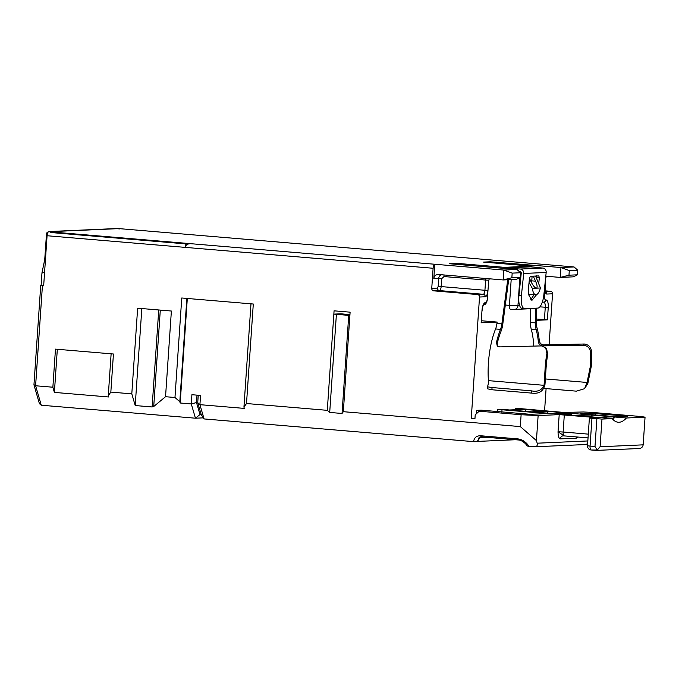 <?xml version="1.0" encoding="UTF-8"?>
<svg xmlns="http://www.w3.org/2000/svg" width="679" height="679" viewBox="0 0 679 679"><rect width="100%" height="100%" fill="white"/><g stroke="black" fill="none" stroke-linecap="round" stroke-linejoin="round"><path stroke-width="1.02" d="M566.609 413.511L571.718 414.173L568.289 414.215L555.889 413.095L566.609 413.511M535.612 276.056L540.433 287.998A13.224 4.651 -85.2 0 1 535.723 294.762A13.224 4.651 -85.2 0 1 532.328 288.354L529.051 282.566M540.433 287.998L532.328 288.354M520.666 271.88L519.69 271.923M520.309 426.59L536.427 440.603L538.133 415.565L521.116 414.733L520.309 426.59L343.328 411.686L350.109 312.179L334.076 310.821L333.847 314.122L340.994 313.8L349.94 314.691M596.875 418.824L594.991 446.502L597.308 450.05L600.092 446.757L601.984 419.079L589.389 418.077L596.204 417.746L593.904 417.373L593.87 417.848M590.467 414.674L590.569 413.239L625.274 415.981L627.566 416.354L617.737 416.796L580.723 413.791M260.592 240.544L257.103 240.247A3.964 1.392 94.8 0 1 257.163 240.256L255.457 240.111A3.964 1.392 -85.2 0 1 255.525 240.12M505.134 261.143A3.964 1.392 94.8 0 0 505.066 261.135A3.964 1.392 94.8 0 0 505.006 261.135L260.804 240.561M531.547 282.727A6.612 2.326 94.8 0 0 531.767 280.86L535.57 281.182C537.318 285.341 537.59 287.675 536.385 288.176L536.274 288.176M535.57 281.182L533.27 276.158M529.493 278.331L530.885 281.386C532.939 285.536 534.772 287.803 536.385 288.176M563.519 435.842A3.302 3.089 -92.5 0 0 560.336 438.889C558.859 438.532 558.087 436.156 558.036 431.768L564.207 435.901A3.964 1.392 94.8 0 0 564.274 435.901L588.039 437.904L564.207 435.901A3.964 1.392 94.8 0 1 563.137 432.014L558.036 431.768L559.199 414.631L593.904 417.373M564.147 435.893L563.646 435.85M638.608 448.513C641.214 448.437 642.724 447.215 643.166 444.847L600.092 446.757M597.308 450.05L591.188 449.982A3.964 1.392 94.8 0 1 591.129 449.982A3.964 1.392 94.8 0 1 590.059 446.086L587.505 445.755A3.964 3.964 0 0 0 591.129 449.982L596.128 450.398M639.126 448.522L596.23 450.406M536.427 440.603L537.182 443.2C537.632 445.526 536.775 446.723 534.619 446.782L527.889 446.196L526.819 445.509C526.802 444.974 522.906 440.442 518.731 440L518.731 440A3.964 1.392 94.8 0 1 517.882 438.889C522.304 439.491 526.021 441.961 529.026 446.307M591.927 416.914L592.029 415.769L590.654 414.979L626.42 417.992L645.05 417.169L641.222 416.541L591.893 412.391L583.38 411.975L563.918 412.442L518.832 408.486L515.412 408.639L546.247 411.236L531.793 411.847M492.156 389.78L491.842 387.522L487.361 386.792A5.288 1.859 94.8 0 0 488.405 380.63L544.066 385.316C541.723 390.264 537.556 392.123 531.564 390.866L531.878 393.124L492.156 389.78L487.777 388.88L487.361 386.792M531.564 390.866L491.842 387.522M531.878 393.124C539.219 394.032 543.59 391.096 544.999 384.322L544.066 385.316L545.11 368.527A48.922 17.213 -85.2 0 1 546.892 353.453L545.729 347.869L541.579 345.908L499.617 346.893L497.223 345.874L496.476 342.369A48.922 17.213 -85.2 0 1 500.508 329.366A10.575 3.726 94.8 0 0 501.866 323.9L507.722 279.748M536.758 278.56L536.359 275.699M530.706 299.846L534.093 294.627M519.342 271.617L520.106 271.676A1.324 1.239 87.5 0 1 521.243 273.153L518.943 295.45A13.224 4.626 97.1 0 0 521.99 308.368L524.451 308.673A13.224 4.626 -82.9 0 1 521.396 295.755L523.704 273.459A3.964 3.709 -92.5 0 0 520.284 269.045L505.117 267.967A2.775 0.976 94.8 0 0 504.548 268.443M543.989 388.43L576.327 391.155L584.577 388.694L587.055 382.455L545.212 378.933M584.585 388.694L587.861 383.38L587.055 382.455L590.331 366.482L591.265 366.482L587.861 383.38M197.003 395.144L196.503 402.554L199.999 414.538L195.45 418.205L41.275 405.219L35.605 385.765L52.869 387.217L54.388 392.403L108.648 396.977L108.275 395.679L110.838 392.097L131.802 393.862L135.206 405.541L152.121 406.967L153.717 406.526L165.54 396.706L174.97 397.504L179.808 401.705L186.852 298.421M201.188 414.487L199.999 414.538M203.361 417.857L195.45 418.205L191.283 403.937L180.19 403.003L179.808 401.705M196.503 402.554L191.283 403.937L191.911 394.711L200.551 395.441L199.923 404.667L197.733 402.655L201.23 414.64L204.082 418.935L473.611 441.639C474.171 437.573 476.599 435.612 480.876 435.774L517.882 438.889M577.71 437.038L576.276 438.184L560.336 438.889M576.59 436.945A3.302 3.089 -92.5 0 0 576.276 438.184M585.417 444.55L534.619 446.782M598.394 417.458L612.848 416.847L614.223 417.644L613.307 419.826M601.984 419.079L612.186 418.62A52.894 18.613 94.8 0 0 618.187 422.245A52.894 18.613 94.8 0 0 626.42 417.992M612.186 418.62L501.187 409.276L497.766 409.42L547.316 413.545L530.486 414.317L481.148 410.158L476.463 410.371L483.864 410.99L479.187 411.202L521.116 414.733M645.05 417.169L643.166 444.847M547.52 413.18L547.63 412.034L546.247 411.236L590.654 414.979L576.199 415.59M590.569 413.239L580.732 413.672M349.88 315.472L333.847 314.122L327.295 410.337L246.511 403.53L243.939 407.111L244.321 408.402L199.923 404.667L204.082 418.935M197.733 402.655L198.243 395.246M523.704 273.459L546.171 272.457A3.964 3.709 -92.5 0 0 542.75 268.044L535.052 267.356M546.171 272.457L543.871 294.762A13.224 4.626 -82.9 0 1 537.836 308.096L524.723 308.682A13.224 4.626 -82.9 0 1 524.451 308.673M538.786 283.092L539.321 277.847L538.829 275.912L530.401 276.285L529.493 278.288L528.61 286.827L528.712 294.864L531.886 300.407L536.656 294.584M519.664 305.703L517.941 305.779A3.964 3.709 87.5 0 1 514.41 309.429L510.498 309.259A3.964 1.392 -85.2 0 0 510.566 309.259L513.969 309.42M473.611 441.639L474.994 441.74C477.413 441.562 478.712 440.298 478.882 437.947M480.876 435.774A3.964 1.392 -85.2 0 0 481.734 436.886L481.734 436.886C479.764 436.792 478.797 437.386 478.805 438.676L478.848 438.49M544.999 384.322L546.052 368.442A46.282 16.279 -85.2 0 1 547.741 354.192L546.892 353.453M547.741 354.192L546.612 349.006L545.729 347.86M584.288 344.015L543.65 344.94L542.708 345.891L583.363 345.204L584.288 344.015C588.574 344.609 590.985 347.096 591.528 351.476L590.577 352.291A46.282 16.279 -85.2 0 1 590.331 366.482M583.363 345.204C587.556 345.687 589.958 348.055 590.577 352.291M591.528 351.476A48.922 17.213 -85.2 0 1 591.265 366.482M525.325 411.304L525.427 410.158L524.052 409.369L509.598 409.98M531.767 280.86L532.09 276.209M255.457 240.111A3.964 1.392 -85.2 0 0 255.397 240.103L118.969 228.611L49.041 231.717M47.182 234.756L46.478 234.094C46.282 233.075 47.157 232.218 49.092 231.531L49.092 231.531A2.648 2.47 87.5 0 1 49.389 231.539L53.318 231.87L48.744 231.726A3.964 1.392 94.8 0 0 47.072 235.74L433.109 268.264L431.742 288.363A2.317 2.164 -92.5 0 0 433.745 290.85L477.524 294.542A2.317 2.164 87.5 0 1 479.527 297.029L471.243 418.485L474.944 418.799L475.215 414.844L479.187 411.202M48.744 231.726L185.172 243.218A3.964 1.392 94.8 0 0 184.433 243.778L50.713 232.515L50.747 231.989M185.172 243.218L190.578 243.676C187.489 243.778 185.698 245.009 185.206 247.377A3.964 1.392 94.8 0 1 186.878 243.362L187.599 244.253M511.864 277.728L512.178 273.119L503.852 270.064L503.181 279.952L516.286 279.375L520.292 277.355L511.864 277.728L503.181 279.952L438.43 274.494A4.626 4.329 -92.5 0 0 433.796 278.746L434.781 264.25L503.852 270.064L516.957 269.487L449.523 263.732M504.242 268.417L504.387 267.348L456.28 263.291L449.532 263.596M504.387 267.348L531.606 266.143L483.507 262.086L490.263 261.788L560.964 267.534L574.078 266.949L505.006 261.135M538.133 415.565L559.199 414.631M343.328 411.686L342.046 413.477L348.734 315.285M336.402 314.241L329.705 412.433L327.295 410.337M342.046 413.477L329.705 412.433M243.939 407.111L250.984 303.827M187.311 298.463L180.19 403.003M141.826 308.546L135.206 405.541M108.275 395.679L111.127 353.818M57.325 349.286L54.388 392.403M476.463 410.371L476.225 413.918M479.527 297.029L485.264 296.774A6.281 2.207 94.8 0 0 487.912 290.417L487.369 298.327C487.106 300.916 486.504 302.367 485.561 302.673L485.205 302.69A7.605 2.674 94.8 0 0 481.997 310.388L481.156 322.78L497.121 322.067L496.935 323.484L501.866 323.9M500.508 329.366L495.577 328.95A48.922 17.213 94.8 0 0 488.405 380.63M508.681 279.706L502.757 324.333A13.224 4.651 -85.2 0 1 501.06 331.165A46.282 16.279 -85.2 0 0 497.24 343.464L497.622 346.248M530.52 308.716L530.469 322.474A13.224 4.651 94.8 0 0 531.241 329.188A46.282 16.279 -85.2 0 1 533.779 346.095M535.451 308.291L535.408 322.89A13.224 4.651 94.8 0 0 536.181 329.604A46.282 16.279 -85.2 0 1 538.337 341.639L539.262 340.468A48.922 17.213 -85.2 0 0 536.979 327.745A10.575 3.726 -85.2 0 1 536.359 322.372L536.402 308.164M542.708 345.891C540.212 345.552 538.753 344.134 538.337 341.639M543.65 344.94C541.095 344.533 539.635 343.039 539.262 340.468M536.368 320.327L547.393 319.843L548.242 307.451A7.605 2.674 94.8 0 0 546.069 299.991L545.712 300.008C544.813 299.795 544.405 298.395 544.482 295.789L545.025 287.888A6.281 2.207 94.8 0 0 546.824 294.049L552.553 293.795A2.317 2.164 -92.5 0 0 550.559 291.299L545.296 290.858M515.412 408.639A52.894 18.613 -85.2 0 1 514.317 409.768M43.66 285.825L40.723 285.503L43.66 285.825L44.559 272.644C42.412 272.508 41.631 272.635 42.208 273.034M41.105 285.494L41.971 272.805L44.738 259.539L45.468 259.336M40.723 285.503L33.95 384.832L39.416 403.674L41.275 405.219M34.145 384.424C33.695 385.12 34.179 385.562 35.605 385.765L42.421 285.723M44.559 272.644L47.072 235.74M474.977 418.315L471.243 418.485M246.511 403.53L253.292 304.022L181.76 297.996L174.97 397.504M165.54 396.706L171.38 311.033L137.642 308.198L131.802 393.862M110.838 392.097L113.435 354.005L55.466 349.125L52.869 387.217M497.24 343.464L496.476 342.369M481.997 310.388L481.156 322.78M547.393 319.843L536.368 319.02M574.078 266.949L577.719 270.208L569.291 270.59L560.964 267.534L560.294 277.422L568.977 275.199L577.405 274.825L573.399 276.837L560.294 277.422L545.789 276.2M544.575 410.812L546.094 388.609M549.082 344.822L552.553 293.795M495.577 328.95A10.575 3.726 94.8 0 0 496.935 323.484M115.99 228.602L115.863 228.594A2.648 2.47 -92.5 0 0 115.566 228.585L119.827 228.925M433.109 268.264A3.964 1.392 -85.2 0 1 434.781 264.25L190.578 243.676M520.292 277.355L520.606 272.746L516.957 269.487M512.178 273.119L520.606 272.746M509.488 268.859A2.775 0.976 -85.2 0 1 510.048 268.383M456.28 263.291L456.144 264.36M481.445 320.751L497.121 322.067M530.876 266.839A2.775 0.976 94.8 0 0 530.834 266.83A2.775 0.976 94.8 0 0 530.783 266.83L535.052 267.28M530.783 266.83L505.117 267.967M577.719 270.208L577.405 274.825M568.977 275.199L569.291 270.59M184.467 243.252L184.433 243.778M531.606 266.898L531.606 266.143M521.073 274.766L520.47 274.791M521.226 273.281L520.564 273.314M510.438 309.251L510.498 309.259A3.964 1.392 -85.2 0 1 509.428 305.363L517.941 305.779L519.859 277.575M591.944 418.408L590.059 446.086L594.991 446.502M625.274 415.981L625.24 416.456M585.154 444.567A3.964 3.709 -92.5 0 0 587.666 443.353M595.67 413.486L595.559 415.107M537.182 443.2L587.827 440.951M588.294 434.136L563.137 432.014L564.308 414.877M514.113 268.528L514.062 269.24M521.396 295.755L518.943 295.45M539.321 277.847L536.851 277.643M543.837 302.121A2.317 2.164 -92.5 0 0 544.006 302.121L543.658 302.138A2.317 2.164 -92.5 0 1 543.404 302.13A6.612 2.326 -85.2 0 1 543.293 302.13A6.612 2.326 -85.2 0 1 542.487 301.603M505.32 305.024L509.428 305.363L511.185 279.595M535.459 308.207A3.964 3.709 87.5 0 1 534.076 308.563L514.41 309.429M488.294 437.437L479.264 437.836A3.964 3.709 87.5 0 1 477.643 440.824M546.052 368.442L545.11 368.527M255.397 240.103L257.103 240.247M431.742 288.363L437.471 288.108A2.317 2.164 -92.5 0 0 439.474 290.595A3.964 1.392 94.8 0 0 441.146 286.58L438.176 286.436L438.71 278.526L441.69 278.67L441.146 286.58L484.933 290.272A3.964 1.392 -85.2 0 1 483.261 294.287L477.524 294.542M433.745 290.85L439.474 290.595L483.261 294.287A2.317 2.164 -92.5 0 1 485.264 296.774M502.019 409.632L501.849 412.204M158.733 309.972L152.121 406.967M153.717 406.526L160.295 310.099M487.369 298.327L488.761 280.181L485.629 280.054L484.933 290.272L487.912 290.417M485.51 278.466A2.317 0.815 -85.2 0 1 485.629 280.054L444.007 276.548L441.69 278.67M543.896 302.13A5.288 1.859 -85.2 0 1 545.262 307.307L544.422 319.699M539.881 306.849L548.242 307.451M544.753 291.554L545.644 291.97L545.178 287.862L545.636 277.669M543.752 295.781L544.482 295.789M483.609 304.795A2.317 2.164 -92.5 0 0 485.561 302.673M483.652 304.735A2.317 2.164 -92.5 0 0 485.205 302.69M531.241 329.188L536.181 329.604M544.006 302.121A2.317 2.164 -92.5 0 0 546.069 299.991M542.343 302.053L543.658 302.138A2.317 2.164 -92.5 0 0 545.712 300.008M497.766 409.42L497.605 411.847M545.543 291.758A2.317 2.164 87.5 0 1 546.824 294.049M441.121 274.723A4.626 4.329 -92.5 0 0 438.71 278.526L433.796 278.746M444.007 276.548A2.317 0.815 94.8 0 0 443.888 274.953M437.471 288.108L438.176 286.436M542.75 268.044L520.284 269.045M510.71 268.358L510.676 268.952M535.408 322.89L530.469 322.474M550.559 291.299L545.458 291.529M490.204 262.654L490.263 261.788M496.145 263.155L496.213 262.077M571.65 415.209L571.718 414.173M528.61 294.16L535.723 294.762M589.389 418.077L587.505 445.755M505.066 261.135L260.702 240.553M342.988 314.105L341.197 313.817M535.689 308.198L534.076 308.563M481.734 436.886L518.731 440M476.675 441.452L515.48 439.729M483.499 304.803C486.368 305.049 487.284 300.551 487.522 298.302M482.149 310.362C483.159 303.7 483.431 305.66 483.745 304.633L483.151 304.82M46.478 234.094L44.738 259.539M488.761 280.181L489.347 278.789M545.874 277.643L546.459 276.251M121.702 228.84L119.029 228.619M530.834 266.83L535.765 267.246M49.092 231.531L115.566 228.585M555.829 413.876L555.889 413.095"/></g></svg>
